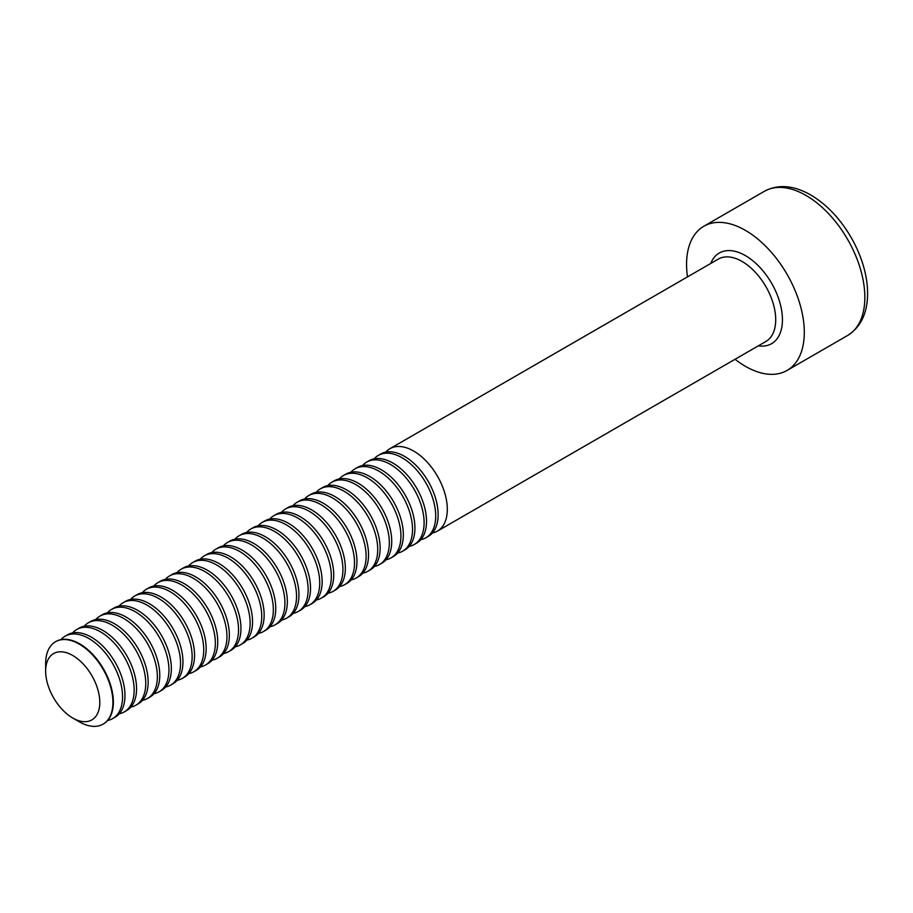 <?xml version="1.0" encoding="UTF-8"?>
<svg xmlns="http://www.w3.org/2000/svg" width="913" height="913" viewBox="0 0 913 913"><rect width="100%" height="100%" fill="white"/><g stroke="black" fill="none" stroke-linecap="round" stroke-linejoin="round"><path stroke-width="1.37" d="M687.489 276.879A83.243 48.058 60 0 1 703.809 226.264A83.243 48.058 60 0 1 745.43 230.384A83.243 48.058 60 0 1 799.822 303.744A83.243 48.058 60 0 1 787.052 370.45A83.243 48.058 60 0 1 735.056 359.266M385.743 452.129A47.567 27.458 60 0 1 389.885 448.705A47.567 27.458 60 0 1 437.453 476.164A47.567 27.458 60 0 1 437.453 531.092A47.567 27.458 60 0 1 432.42 532.964M374.147 458.828A47.567 27.458 60 0 1 378.29 455.393L380.71 454.001A47.567 27.458 60 0 1 428.277 481.471A47.567 27.458 60 0 1 428.277 536.399L425.857 537.791A47.567 27.458 60 0 1 420.813 539.663M378.29 455.393A47.567 27.458 60 0 1 425.857 482.863A47.567 27.458 60 0 1 425.857 537.791M362.552 465.516A47.567 27.458 60 0 1 366.695 462.092L369.103 460.7A47.567 27.458 60 0 1 416.67 488.17A47.567 27.458 60 0 1 416.67 543.087L414.262 544.479A47.567 27.458 60 0 1 409.218 546.362M366.695 462.092A47.567 27.458 60 0 1 414.262 489.562A47.567 27.458 60 0 1 414.262 544.479M350.946 472.215A47.567 27.458 60 0 1 355.1 468.791L357.508 467.399A47.567 27.458 60 0 1 405.075 494.857A47.567 27.458 60 0 1 405.075 549.786L402.667 551.178A47.567 27.458 60 0 1 397.623 553.061M355.1 468.791A47.567 27.458 60 0 1 402.667 496.25A47.567 27.458 60 0 1 402.667 551.178M339.351 478.914A47.567 27.458 60 0 1 343.493 475.49L345.913 474.098A47.567 27.458 60 0 1 393.48 501.557A47.567 27.458 60 0 1 393.48 556.485L391.061 557.877A47.567 27.458 60 0 1 386.028 559.749M343.493 475.49A47.567 27.458 60 0 1 391.061 502.949A47.567 27.458 60 0 1 391.061 557.877M327.756 485.613A47.567 27.458 60 0 1 331.898 482.178L334.306 480.786A47.567 27.458 60 0 1 381.874 508.256A47.567 27.458 60 0 1 381.874 563.184L379.466 564.576A47.567 27.458 60 0 1 374.421 566.448M331.898 482.178A47.567 27.458 60 0 1 379.466 509.648A47.567 27.458 60 0 1 379.466 564.576M316.149 492.301A47.567 27.458 60 0 1 320.303 488.877L322.711 487.485A47.567 27.458 60 0 1 370.279 514.955A47.567 27.458 60 0 1 370.279 569.872L367.871 571.264A47.567 27.458 60 0 1 362.826 573.147M320.303 488.877A47.567 27.458 60 0 1 367.871 516.347A47.567 27.458 60 0 1 367.871 571.264M304.554 499A47.567 27.458 60 0 1 308.697 495.576L311.116 494.184A47.567 27.458 60 0 1 358.683 521.643A47.567 27.458 60 0 1 358.683 576.571L356.264 577.963A47.567 27.458 60 0 1 351.231 579.846M308.697 495.576A47.567 27.458 60 0 1 356.264 523.035A47.567 27.458 60 0 1 356.264 577.963M292.959 505.699A47.567 27.458 60 0 1 297.102 502.276L299.521 500.883A47.567 27.458 60 0 1 347.088 528.342A47.567 27.458 60 0 1 347.088 583.27L344.669 584.662A47.567 27.458 60 0 1 339.625 586.534M297.102 502.276A47.567 27.458 60 0 1 344.669 529.734A47.567 27.458 60 0 1 344.669 584.662M281.364 512.398A47.567 27.458 60 0 1 285.507 508.963L287.915 507.571A47.567 27.458 60 0 1 335.482 535.041A47.567 27.458 60 0 1 335.482 589.969L333.074 591.362A47.567 27.458 60 0 1 328.029 593.233M285.507 508.963A47.567 27.458 60 0 1 333.074 536.433A47.567 27.458 60 0 1 333.074 591.362M269.757 519.086A47.567 27.458 60 0 1 273.9 515.662L276.319 514.27A47.567 27.458 60 0 1 323.887 541.74A47.567 27.458 60 0 1 323.887 596.657L321.467 598.049A47.567 27.458 60 0 1 316.434 599.932M273.9 515.662A47.567 27.458 60 0 1 321.479 543.132A47.567 27.458 60 0 1 321.467 598.049M258.162 525.785A47.567 27.458 60 0 1 262.305 522.362L264.724 520.969A47.567 27.458 60 0 1 312.292 548.428A47.567 27.458 60 0 1 312.292 603.356L309.872 604.748A47.567 27.458 60 0 1 304.839 606.631M262.305 522.362A47.567 27.458 60 0 1 309.872 549.82A47.567 27.458 60 0 1 309.872 604.748M246.567 532.484A47.567 27.458 60 0 1 250.71 529.061L253.118 527.668A47.567 27.458 60 0 1 300.685 555.127A47.567 27.458 60 0 1 300.685 610.055L298.277 611.448A47.567 27.458 60 0 1 293.233 613.319M250.71 529.061A47.567 27.458 60 0 1 298.277 556.519A47.567 27.458 60 0 1 298.277 611.448M234.961 539.184A47.567 27.458 60 0 1 239.115 535.748L241.523 534.356A47.567 27.458 60 0 1 289.09 561.826A47.567 27.458 60 0 1 289.09 616.754L286.682 618.147A47.567 27.458 60 0 1 281.638 620.018M239.115 535.748A47.567 27.458 60 0 1 286.682 563.218A47.567 27.458 60 0 1 286.682 618.147M223.365 545.871A47.567 27.458 60 0 1 227.508 542.448L229.928 541.055A47.567 27.458 60 0 1 277.495 568.525A47.567 27.458 60 0 1 277.495 623.442L275.075 624.834A47.567 27.458 60 0 1 270.043 626.717M227.508 542.448A47.567 27.458 60 0 1 275.075 569.917A47.567 27.458 60 0 1 275.075 624.834M211.77 552.57A47.567 27.458 60 0 1 215.913 549.147L218.321 547.754A47.567 27.458 60 0 1 265.9 575.213A47.567 27.458 60 0 1 265.888 630.141L263.48 631.534A47.567 27.458 60 0 1 258.436 633.417M215.913 549.147A47.567 27.458 60 0 1 263.48 576.605A47.567 27.458 60 0 1 263.48 631.534M200.175 559.27A47.567 27.458 60 0 1 204.318 555.846L206.726 554.453A47.567 27.458 60 0 1 254.293 581.912A47.567 27.458 60 0 1 254.293 636.84L251.885 638.233A47.567 27.458 60 0 1 246.841 640.104M204.318 555.846A47.567 27.458 60 0 1 251.885 583.304A47.567 27.458 60 0 1 251.885 638.233M188.569 565.969A47.567 27.458 60 0 1 192.711 562.534L195.131 561.141A47.567 27.458 60 0 1 242.698 588.611A47.567 27.458 60 0 1 242.698 643.539L240.279 644.932A47.567 27.458 60 0 1 235.246 646.803M192.711 562.534A47.567 27.458 60 0 1 240.279 590.003A47.567 27.458 60 0 1 240.279 644.932M176.974 572.656A47.567 27.458 60 0 1 181.116 569.233L183.536 567.84A47.567 27.458 60 0 1 231.103 595.31A47.567 27.458 60 0 1 231.103 650.227L228.684 651.62A47.567 27.458 60 0 1 223.651 653.503M181.116 569.233A47.567 27.458 60 0 1 228.684 596.703A47.567 27.458 60 0 1 228.684 651.62M165.379 579.356A47.567 27.458 60 0 1 169.521 575.932L171.929 574.539A47.567 27.458 60 0 1 219.497 601.998A47.567 27.458 60 0 1 219.497 656.926L217.089 658.319A47.567 27.458 60 0 1 212.044 660.202M169.521 575.932A47.567 27.458 60 0 1 217.089 603.39A47.567 27.458 60 0 1 217.089 658.319M153.772 586.055A47.567 27.458 60 0 1 157.926 582.631L160.334 581.239A47.567 27.458 60 0 1 207.902 608.697A47.567 27.458 60 0 1 207.902 663.625L205.493 665.018A47.567 27.458 60 0 1 200.449 666.889M157.926 582.631A47.567 27.458 60 0 1 205.493 610.089A47.567 27.458 60 0 1 205.493 665.018M142.177 592.754A47.567 27.458 60 0 1 146.32 589.319L148.739 587.926A47.567 27.458 60 0 1 196.306 615.396A47.567 27.458 60 0 1 196.306 670.325L193.887 671.717A47.567 27.458 60 0 1 188.854 673.589M146.32 589.319A47.567 27.458 60 0 1 193.887 616.789A47.567 27.458 60 0 1 193.887 671.717M130.582 599.442A47.567 27.458 60 0 1 134.725 596.018L137.133 594.625A47.567 27.458 60 0 1 184.7 622.095A47.567 27.458 60 0 1 184.7 677.012L182.292 678.405A47.567 27.458 60 0 1 177.248 680.288M134.725 596.018A47.567 27.458 60 0 1 182.292 623.488A47.567 27.458 60 0 1 182.292 678.405M118.975 606.141A47.567 27.458 60 0 1 123.129 602.717L125.538 601.325A47.567 27.458 60 0 1 173.105 628.783A47.567 27.458 60 0 1 173.105 683.711L170.697 685.104A47.567 27.458 60 0 1 165.652 686.987M123.129 602.717A47.567 27.458 60 0 1 170.697 630.175A47.567 27.458 60 0 1 170.697 685.104M107.38 612.84A47.567 27.458 60 0 1 111.523 609.416L113.942 608.024A47.567 27.458 60 0 1 161.51 635.482A47.567 27.458 60 0 1 161.51 690.411L159.09 691.803A47.567 27.458 60 0 1 154.057 693.675M111.523 609.416A47.567 27.458 60 0 1 159.09 636.875A47.567 27.458 60 0 1 159.09 691.803M95.785 619.539A47.567 27.458 60 0 1 99.928 616.104L102.347 614.711A47.567 27.458 60 0 1 149.915 642.181A47.567 27.458 60 0 1 149.915 697.11L147.495 698.502A47.567 27.458 60 0 1 142.451 700.374M99.928 616.104A47.567 27.458 60 0 1 147.495 643.574A47.567 27.458 60 0 1 147.495 698.502M84.19 626.227A47.567 27.458 60 0 1 88.333 622.803L90.741 621.411A47.567 27.458 60 0 1 138.308 648.881A47.567 27.458 60 0 1 138.308 703.797L135.9 705.19A47.567 27.458 60 0 1 130.856 707.073M88.333 622.803A47.567 27.458 60 0 1 135.9 650.273A47.567 27.458 60 0 1 135.9 705.19M72.584 632.926A47.567 27.458 60 0 1 76.738 629.502L79.146 628.11A47.567 27.458 60 0 1 126.713 655.568A47.567 27.458 60 0 1 126.713 710.497L124.305 711.889A47.567 27.458 60 0 1 119.261 713.772M76.738 629.502A47.567 27.458 60 0 1 124.305 656.961A47.567 27.458 60 0 1 124.305 711.889M60.988 639.625A47.567 27.458 60 0 1 65.131 636.201L67.551 634.809A47.567 27.458 60 0 1 115.118 662.267A47.567 27.458 60 0 1 115.118 717.196L112.698 718.588A47.567 27.458 60 0 1 107.666 720.46M65.131 636.201A47.567 27.458 60 0 1 112.698 663.66A47.567 27.458 60 0 1 112.698 718.588M55.727 641.634A47.567 27.458 60 0 1 55.944 641.497A47.567 27.458 60 0 1 79.728 643.859A47.567 27.458 60 0 1 110.804 685.777A47.567 27.458 60 0 1 103.511 723.895A47.567 27.458 60 0 1 103.295 724.02M72.732 655.477A38.289 22.106 60 0 1 99.802 702.371A38.289 22.106 60 0 1 72.72 718.006A38.289 22.106 60 0 1 45.65 671.112A38.289 22.106 60 0 1 72.732 655.477M45.65 671.112L45.65 663.534A47.567 27.458 60 0 1 55.499 641.759A47.567 27.458 60 0 1 79.283 644.11A47.567 27.458 60 0 1 110.359 686.028A47.567 27.458 60 0 1 103.066 724.146A47.567 27.458 60 0 1 79.283 721.795L72.72 718.006M805.974 195.428A83.243 48.058 -120 0 0 764.352 191.308C778.081 184.004 793.545 185.225 810.733 194.96C826.71 204.466 840.234 218.732 851.304 237.745C860.548 254.054 865.901 270.385 867.35 286.75C868.959 309.804 862.374 326.044 847.595 335.493A83.243 48.058 -120 0 0 860.366 268.787A83.243 48.058 -120 0 0 805.974 195.428M710.748 263.458A52.326 30.209 60 0 1 771.599 283.247A52.326 30.209 60 0 1 758.315 345.844M437.453 531.092L765.859 341.496A47.567 27.458 -120 0 0 765.859 286.568A47.567 27.458 -120 0 0 718.291 259.098L389.885 448.705M787.052 370.45L847.595 335.493M703.809 226.264L764.352 191.308"/></g></svg>
